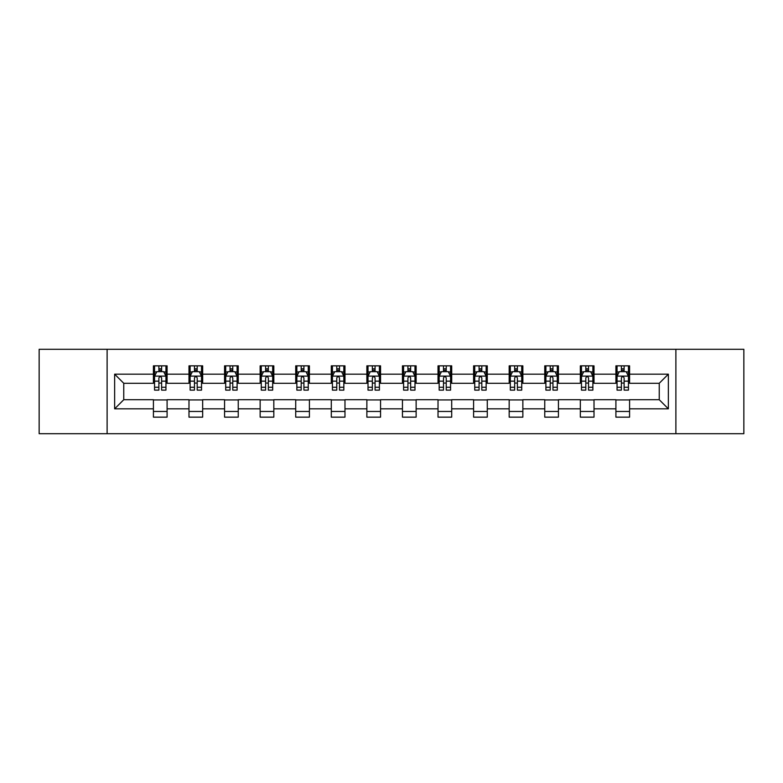 <?xml version="1.0" encoding="UTF-8"?>
<svg xmlns="http://www.w3.org/2000/svg" width="783" height="783" viewBox="0 0 783 783"><rect width="100%" height="100%" fill="white"/><g stroke="black" fill="none" stroke-linecap="round" stroke-linejoin="round"><path stroke-width="1.17" d="M675.886 433.694L743.85 433.694L743.85 349.306L675.886 349.306L675.886 433.694L107.114 433.694L107.114 349.306L39.15 349.306L39.15 433.694L107.114 433.694M675.886 349.306L107.114 349.306M629.591 374.166L629.591 365.847L615.908 365.847L615.908 374.166L594.013 374.166L594.013 365.847L580.33 365.847L580.33 374.166L558.436 374.166L558.436 365.847L544.753 365.847L544.753 374.166L522.858 374.166L522.858 365.847L509.175 365.847L509.175 374.166L487.28 374.166L487.28 365.847L473.598 365.847L473.598 374.166L451.703 374.166L451.703 365.847L438.02 365.847L438.02 374.166L416.135 374.166L416.135 365.847L402.442 365.847L402.442 374.166L380.558 374.166L380.558 365.847L366.865 365.847L366.865 374.166L344.98 374.166L344.98 365.847L331.297 365.847L331.297 374.166L309.402 374.166L309.402 365.847L295.72 365.847L295.72 374.166L273.825 374.166L273.825 365.847L260.142 365.847L260.142 374.166L238.247 374.166L238.247 365.847L224.564 365.847L224.564 374.166L202.67 374.166L202.67 365.847L188.987 365.847L188.987 374.166L167.092 374.166L167.092 365.847L153.409 365.847L153.409 374.166L114.641 374.166L114.641 408.834L123.763 399.712L153.409 399.712L153.409 417.153L167.092 417.153L167.092 399.712L188.987 399.712L188.987 417.153L202.67 417.153L202.67 399.712L224.564 399.712L224.564 417.153L238.247 417.153L238.247 399.712L260.142 399.712L260.142 417.153L273.825 417.153L273.825 399.712L295.72 399.712L295.72 417.153L309.402 417.153L309.402 399.712L331.297 399.712L331.297 417.153L344.98 417.153L344.98 399.712L366.865 399.712L366.865 417.153L380.558 417.153L380.558 399.712L402.442 399.712L402.442 417.153L416.135 417.153L416.135 399.712L438.02 399.712L438.02 417.153L451.703 417.153L451.703 399.712L473.598 399.712L473.598 417.153L487.28 417.153L487.28 399.712L509.175 399.712L509.175 417.153L522.858 417.153L522.858 399.712L544.753 399.712L544.753 417.153L558.436 417.153L558.436 399.712L580.33 399.712L580.33 417.153L594.013 417.153L594.013 399.712L615.908 399.712L615.908 417.153L629.591 417.153L629.591 399.712L659.237 399.712L659.237 383.288L629.591 383.288L629.591 374.166L668.359 374.166L668.359 408.834L629.591 408.834M615.908 408.834L594.013 408.834M580.33 408.834L558.436 408.834M544.753 408.834L522.858 408.834M509.175 408.834L487.28 408.834M473.598 408.834L451.703 408.834M438.02 408.834L416.135 408.834M402.442 408.834L380.558 408.834M366.865 408.834L344.98 408.834M331.297 408.834L309.402 408.834M295.72 408.834L273.825 408.834M260.142 408.834L238.247 408.834M224.564 408.834L202.67 408.834M188.987 408.834L167.092 408.834M153.409 408.834L114.641 408.834M615.908 374.166L615.908 383.288L594.013 383.288L594.013 374.166M580.33 374.166L580.33 383.288L558.436 383.288L558.436 374.166M544.753 374.166L544.753 383.288L522.858 383.288L522.858 374.166M509.175 374.166L509.175 383.288L487.28 383.288L487.28 374.166M473.598 374.166L473.598 383.288L451.703 383.288L451.703 374.166M438.02 374.166L438.02 383.288L416.135 383.288L416.135 374.166M402.442 374.166L402.442 383.288L380.558 383.288L380.558 374.166M366.865 374.166L366.865 383.288L344.98 383.288L344.98 374.166M331.297 374.166L331.297 383.288L309.402 383.288L309.402 374.166M295.72 374.166L295.72 383.288L273.825 383.288L273.825 374.166M260.142 374.166L260.142 383.288L238.247 383.288L238.247 374.166M224.564 374.166L224.564 383.288L202.67 383.288L202.67 374.166M188.987 374.166L188.987 383.288L167.092 383.288L167.092 374.166M153.409 374.166L153.409 383.288L123.763 383.288L114.641 374.166M123.763 383.288L123.763 399.712M668.359 408.834L659.237 399.712M659.237 383.288L668.359 374.166M153.409 371.543L154.545 371.543M158.88 371.543L161.621 371.543M165.947 371.543L167.092 371.543M153.409 383.063L154.545 383.063M158.88 383.063L161.621 383.063M165.947 383.063L167.092 383.063M153.409 399.937L167.092 399.937M153.409 411.457L167.092 411.457M188.987 399.937L202.67 399.937M188.987 411.457L202.67 411.457M188.987 371.543L190.122 371.543M194.458 371.543L197.199 371.543M201.525 371.543L202.67 371.543M188.987 383.063L190.122 383.063M194.458 383.063L197.199 383.063M201.525 383.063L202.67 383.063M224.564 399.937L238.247 399.937M224.564 411.457L238.247 411.457M224.564 371.543L225.7 371.543M230.036 371.543L232.776 371.543M237.102 371.543L238.247 371.543M224.564 383.063L225.7 383.063M230.036 383.063L232.776 383.063M237.102 383.063L238.247 383.063M260.142 399.937L273.825 399.937M260.142 411.457L273.825 411.457M260.142 371.543L261.277 371.543M265.613 371.543L268.344 371.543M272.68 371.543L273.825 371.543M260.142 383.063L261.277 383.063M265.613 383.063L268.344 383.063M272.68 383.063L273.825 383.063M295.72 399.937L309.402 399.937M295.72 411.457L309.402 411.457M295.72 371.543L296.855 371.543M301.191 371.543L303.921 371.543M308.257 371.543L309.402 371.543M295.72 383.063L296.855 383.063M301.191 383.063L303.921 383.063M308.257 383.063L309.402 383.063M331.297 399.937L344.98 399.937M331.297 411.457L344.98 411.457M331.297 371.543L332.432 371.543M336.768 371.543L339.499 371.543M343.835 371.543L344.98 371.543M331.297 383.063L332.432 383.063M336.768 383.063L339.499 383.063M343.835 383.063L344.98 383.063M366.865 399.937L380.558 399.937M366.865 411.457L380.558 411.457M366.865 371.543L368.01 371.543M372.346 371.543L375.077 371.543M379.412 371.543L380.558 371.543M366.865 383.063L368.01 383.063M372.346 383.063L375.077 383.063M379.412 383.063L380.558 383.063M402.442 399.937L416.135 399.937M402.442 411.457L416.135 411.457M402.442 371.543L403.588 371.543M407.923 371.543L410.654 371.543M414.99 371.543L416.135 371.543M402.442 383.063L403.588 383.063M407.923 383.063L410.654 383.063M414.99 383.063L416.135 383.063M438.02 399.937L451.703 399.937M438.02 411.457L451.703 411.457M438.02 371.543L439.165 371.543M443.501 371.543L446.232 371.543M450.568 371.543L451.703 371.543M438.02 383.063L439.165 383.063M443.501 383.063L446.232 383.063M450.568 383.063L451.703 383.063M473.598 399.937L487.28 399.937M473.598 411.457L487.28 411.457M473.598 371.543L474.743 371.543M479.079 371.543L481.809 371.543M486.145 371.543L487.28 371.543M473.598 383.063L474.743 383.063M479.079 383.063L481.809 383.063M486.145 383.063L487.28 383.063M509.175 399.937L522.858 399.937M509.175 411.457L522.858 411.457M509.175 371.543L510.32 371.543M514.656 371.543L517.387 371.543M521.723 371.543L522.858 371.543M509.175 383.063L510.32 383.063M514.656 383.063L517.387 383.063M521.723 383.063L522.858 383.063M544.753 399.937L558.436 399.937M544.753 411.457L558.436 411.457M544.753 371.543L545.898 371.543M550.224 371.543L552.964 371.543M557.3 371.543L558.436 371.543M544.753 383.063L545.898 383.063M550.224 383.063L552.964 383.063M557.3 383.063L558.436 383.063M580.33 399.937L594.013 399.937M580.33 411.457L594.013 411.457M580.33 371.543L581.475 371.543M585.801 371.543L588.542 371.543M592.878 371.543L594.013 371.543M580.33 383.063L581.475 383.063M585.801 383.063L588.542 383.063M592.878 383.063L594.013 383.063M615.908 399.937L629.591 399.937M615.908 411.457L629.591 411.457M615.908 371.543L617.053 371.543M621.379 371.543L624.12 371.543M628.455 371.543L629.591 371.543M615.908 383.063L617.053 383.063M621.379 383.063L624.12 383.063M628.455 383.063L629.591 383.063M161.621 368.813L158.88 368.813M165.947 387.272L161.621 387.272L161.621 390.13L165.947 390.13L165.947 376.222L163.667 371.661L156.825 371.661L154.545 376.222L154.545 390.13L158.88 390.13L158.88 387.272L154.545 387.272M154.545 376.222L154.545 365.847M165.947 376.222L165.947 365.847M158.88 371.661L158.88 365.847M161.621 365.847L161.621 371.661M161.621 387.272L161.621 377.935C160.711 376.173 159.791 376.173 158.88 377.935L158.88 387.272M197.199 368.813L194.458 368.813M201.525 387.272L197.199 387.272L197.199 390.13L201.525 390.13L201.525 376.222L199.244 371.661L192.403 371.661L190.122 376.222L190.122 390.13L194.458 390.13L194.458 387.272L190.122 387.272M190.122 376.222L190.122 365.847M201.525 376.222L201.525 365.847M194.458 371.661L194.458 365.847M197.199 365.847L197.199 371.661M197.199 387.272L197.199 377.935C196.279 376.173 195.368 376.173 194.458 377.935L194.458 387.272M232.776 368.813L230.036 368.813M237.102 387.272L232.776 387.272L232.776 390.13L237.102 390.13L237.102 376.222L234.822 371.661L227.98 371.661L225.7 376.222L225.7 390.13L230.036 390.13L230.036 387.272L225.7 387.272M225.7 376.222L225.7 365.847M237.102 376.222L237.102 365.847M230.036 371.661L230.036 365.847M232.776 365.847L232.776 371.661M232.776 387.272L232.776 377.935C231.856 376.173 230.946 376.173 230.036 377.935L230.036 387.272M268.344 368.813L265.613 368.813M272.68 387.272L268.344 387.272L268.344 390.13L272.68 390.13L272.68 376.222L270.399 371.661L263.558 371.661L261.277 376.222L261.277 390.13L265.613 390.13L265.613 387.272L261.277 387.272M261.277 376.222L261.277 365.847M272.68 376.222L272.68 365.847M265.613 371.661L265.613 365.847M268.344 365.847L268.344 371.661M268.344 387.272L268.344 377.935C267.434 376.173 266.523 376.173 265.613 377.935L265.613 387.272M303.921 368.813L301.191 368.813M308.257 387.272L303.921 387.272L303.921 390.13L308.257 390.13L308.257 376.222L305.977 371.661L299.135 371.661L296.855 376.222L296.855 390.13L301.191 390.13L301.191 387.272L296.855 387.272M296.855 376.222L296.855 365.847M308.257 376.222L308.257 365.847M301.191 371.661L301.191 365.847M303.921 365.847L303.921 371.661M303.921 387.272L303.921 377.935C303.011 376.173 302.101 376.173 301.191 377.935L301.191 387.272M339.499 368.813L336.768 368.813M343.835 387.272L339.499 387.272L339.499 390.13L343.835 390.13L343.835 376.222L341.554 371.661L334.713 371.661L332.432 376.222L332.432 390.13L336.768 390.13L336.768 387.272L332.432 387.272M332.432 376.222L332.432 365.847M343.835 376.222L343.835 365.847M336.768 371.661L336.768 365.847M339.499 365.847L339.499 371.661M339.499 387.272L339.499 377.935C338.589 376.173 337.679 376.173 336.768 377.935L336.768 387.272M375.077 368.813L372.346 368.813M379.412 387.272L375.077 387.272L375.077 390.13L379.412 390.13L379.412 376.222L377.132 371.661L370.29 371.661L368.01 376.222L368.01 390.13L372.346 390.13L372.346 387.272L368.01 387.272M368.01 376.222L368.01 365.847M379.412 376.222L379.412 365.847M372.346 371.661L372.346 365.847M375.077 365.847L375.077 371.661M375.077 387.272L375.077 377.935C374.166 376.173 373.256 376.173 372.346 377.935L372.346 387.272M410.654 368.813L407.923 368.813M414.99 387.272L410.654 387.272L410.654 390.13L414.99 390.13L414.99 376.222L412.71 371.661L405.868 371.661L403.588 376.222L403.588 390.13L407.923 390.13L407.923 387.272L403.588 387.272M403.588 376.222L403.588 365.847M414.99 376.222L414.99 365.847M407.923 371.661L407.923 365.847M410.654 365.847L410.654 371.661M410.654 387.272L410.654 377.935C409.744 376.173 408.834 376.173 407.923 377.935L407.923 387.272M446.232 368.813L443.501 368.813M450.568 387.272L446.232 387.272L446.232 390.13L450.568 390.13L450.568 376.222L448.287 371.661L441.446 371.661L439.165 376.222L439.165 390.13L443.501 390.13L443.501 387.272L439.165 387.272M439.165 376.222L439.165 365.847M450.568 376.222L450.568 365.847M443.501 371.661L443.501 365.847M446.232 365.847L446.232 371.661M446.232 387.272L446.232 377.935C445.321 376.173 444.411 376.173 443.501 377.935L443.501 387.272M481.809 368.813L479.079 368.813M486.145 387.272L481.809 387.272L481.809 390.13L486.145 390.13L486.145 376.222L483.865 371.661L477.023 371.661L474.743 376.222L474.743 390.13L479.079 390.13L479.079 387.272L474.743 387.272M474.743 376.222L474.743 365.847M486.145 376.222L486.145 365.847M479.079 371.661L479.079 365.847M481.809 365.847L481.809 371.661M481.809 387.272L481.809 377.935C480.899 376.173 479.989 376.173 479.079 377.935L479.079 387.272M517.387 368.813L514.656 368.813M521.723 387.272L517.387 387.272L517.387 390.13L521.723 390.13L521.723 376.222L519.442 371.661L512.601 371.661L510.32 376.222L510.32 390.13L514.656 390.13L514.656 387.272L510.32 387.272M510.32 376.222L510.32 365.847M521.723 376.222L521.723 365.847M514.656 371.661L514.656 365.847M517.387 365.847L517.387 371.661M517.387 387.272L517.387 377.935C516.477 376.173 515.566 376.173 514.656 377.935L514.656 387.272M552.964 368.813L550.224 368.813M557.3 387.272L552.964 387.272L552.964 390.13L557.3 390.13L557.3 376.222L555.02 371.661L548.178 371.661L545.898 376.222L545.898 390.13L550.224 390.13L550.224 387.272L545.898 387.272M545.898 376.222L545.898 365.847M557.3 376.222L557.3 365.847M550.224 371.661L550.224 365.847M552.964 365.847L552.964 371.661M552.964 387.272L552.964 377.935C552.054 376.173 551.144 376.173 550.224 377.935L550.224 387.272M588.542 368.813L585.801 368.813M592.878 387.272L588.542 387.272L588.542 390.13L592.878 390.13L592.878 376.222L590.597 371.661L583.756 371.661L581.475 376.222L581.475 390.13L585.801 390.13L585.801 387.272L581.475 387.272M581.475 376.222L581.475 365.847M592.878 376.222L592.878 365.847M585.801 371.661L585.801 365.847M588.542 365.847L588.542 371.661M588.542 387.272L588.542 377.935C587.632 376.173 586.721 376.173 585.801 377.935L585.801 387.272M624.12 368.813L621.379 368.813M628.455 387.272L624.12 387.272L624.12 390.13L628.455 390.13L628.455 376.222L626.175 371.661L619.333 371.661L617.053 376.222L617.053 390.13L621.379 390.13L621.379 387.272L617.053 387.272M617.053 376.222L617.053 365.847M628.455 376.222L628.455 365.847M621.379 371.661L621.379 365.847M624.12 365.847L624.12 371.661M624.12 387.272L624.12 377.935C623.209 376.173 622.299 376.173 621.379 377.935L621.379 387.272M165.898 376.104L154.603 376.104M154.545 371.935L156.688 371.935M163.804 371.935L165.947 371.935M158.88 381.155L154.545 381.155M165.947 381.155L161.621 381.155M161.621 370.261L158.88 370.261M201.466 376.104L190.181 376.104M190.122 371.935L192.266 371.935M199.381 371.935L201.525 371.935M194.458 381.155L190.122 381.155M201.525 381.155L197.199 381.155M197.199 370.261L194.458 370.261M237.043 376.104L225.758 376.104M225.7 371.935L227.843 371.935M234.959 371.935L237.102 371.935M230.036 381.155L225.7 381.155M237.102 381.155L232.776 381.155M232.776 370.261L230.036 370.261M272.621 376.104L261.336 376.104M261.277 371.935L263.421 371.935M270.536 371.935L272.68 371.935M265.613 381.155L261.277 381.155M272.68 381.155L268.344 381.155M268.344 370.261L265.613 370.261M308.199 376.104L296.914 376.104M296.855 371.935L298.998 371.935M306.114 371.935L308.257 371.935M301.191 381.155L296.855 381.155M308.257 381.155L303.921 381.155M303.921 370.261L301.191 370.261M343.776 376.104L332.491 376.104M332.432 371.935L334.576 371.935M341.691 371.935L343.835 371.935M336.768 381.155L332.432 381.155M343.835 381.155L339.499 381.155M339.499 370.261L336.768 370.261M379.354 376.104L368.069 376.104M368.01 371.935L370.153 371.935M377.269 371.935L379.412 371.935M372.346 381.155L368.01 381.155M379.412 381.155L375.077 381.155M375.077 370.261L372.346 370.261M414.931 376.104L403.646 376.104M403.588 371.935L405.731 371.935M412.847 371.935L414.99 371.935M407.923 381.155L403.588 381.155M414.99 381.155L410.654 381.155M410.654 370.261L407.923 370.261M450.509 376.104L439.224 376.104M439.165 371.935L441.309 371.935M448.424 371.935L450.568 371.935M443.501 381.155L439.165 381.155M450.568 381.155L446.232 381.155M446.232 370.261L443.501 370.261M486.086 376.104L474.801 376.104M474.743 371.935L476.886 371.935M484.002 371.935L486.145 371.935M479.079 381.155L474.743 381.155M486.145 381.155L481.809 381.155M481.809 370.261L479.079 370.261M521.664 376.104L510.379 376.104M510.32 371.935L512.464 371.935M519.579 371.935L521.723 371.935M514.656 381.155L510.32 381.155M521.723 381.155L517.387 381.155M517.387 370.261L514.656 370.261M557.242 376.104L545.957 376.104M545.898 371.935L548.041 371.935M555.157 371.935L557.3 371.935M550.224 381.155L545.898 381.155M557.3 381.155L552.964 381.155M552.964 370.261L550.224 370.261M592.819 376.104L581.534 376.104M581.475 371.935L583.619 371.935M590.734 371.935L592.878 371.935M585.801 381.155L581.475 381.155M592.878 381.155L588.542 381.155M588.542 370.261L585.801 370.261M628.397 376.104L617.102 376.104M617.053 371.935L619.196 371.935M626.312 371.935L628.455 371.935M621.379 381.155L617.053 381.155M628.455 381.155L624.12 381.155M624.12 370.261L621.379 370.261"/></g></svg>
